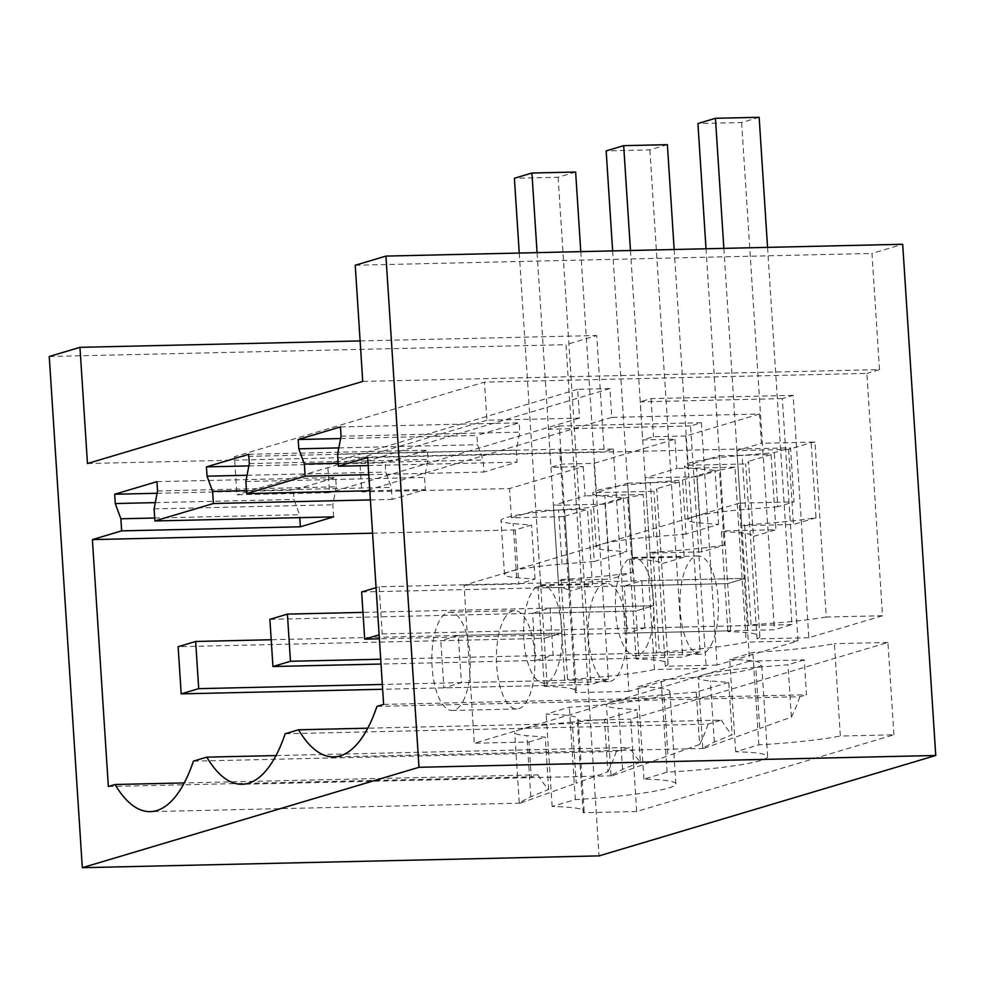 <?xml version="1.0" encoding="UTF-8"?>
<svg xmlns="http://www.w3.org/2000/svg" width="985" height="985" viewBox="0 0 985 985"><rect width="100%" height="100%" fill="white"/><g stroke="black" fill="none" stroke-linecap="round" stroke-linejoin="round"><path stroke-width="0.74" stroke-dasharray="4.92 3.69" d="M613.261 449.012L628.935 691.371L706.245 668.322L690.571 425.963L701.406 422.737L717.08 665.084L797.998 640.952L782.324 398.605L787.741 396.98L793.159 395.367L808.833 637.726L882.523 615.748L866.862 373.389L484.448 382.131L234.467 456.683L560.613 449.222A93.587 9.161 -3.7 0 1 559.714 450.243L613.261 449.012L604.236 451.709L596.713 335.528L566.006 344.688L599.065 855.891M882.523 615.748L826.267 617.029L814.952 442.068L761.405 443.287L759.509 414.008L611.796 417.381L609.937 388.57L577.641 389.309L579.5 418.12L486.922 420.238L484.448 382.131M87.468 463.516L604.236 451.709M362.739 381.429L879.494 369.621L866.862 373.389M879.494 369.621L871.984 253.44L902.691 244.28M893.912 734.798L887.941 642.454L630.732 719.161L636.704 811.505L893.912 734.798L840.365 736.029L834.393 643.673A93.587 9.161 -3.7 0 1 752.872 652.489L729.688 659.408A93.587 9.161 -3.7 0 1 761.664 664.21A93.587 9.161 -3.7 0 1 754.399 668.286A93.587 9.161 -3.7 0 1 661.12 679.859L637.935 686.767A93.587 9.161 -3.7 0 1 669.911 691.568A93.587 9.161 -3.7 0 1 662.646 695.644A93.587 9.161 -3.7 0 1 569.355 707.218L546.17 714.137A93.587 9.161 -3.7 0 1 578.146 718.939A93.587 9.161 -3.7 0 1 577.185 720.38L630.732 719.161M808.833 637.726L757.046 638.908A93.587 9.161 176.3 0 0 759.866 636.433A93.587 9.161 176.3 0 0 727.89 631.631L730.722 630.782L627.371 633.146L624.318 585.976L727.669 583.612L361.655 591.973M826.267 617.029A93.587 9.161 176.3 0 1 751.075 624.712L748.243 625.561L644.892 627.913L627.371 633.146M814.952 442.068A93.587 9.161 -3.7 0 1 811.147 442.684L788.603 449.406L736.928 450.588L761.405 443.287M751.075 624.712L744.611 524.845A93.587 9.161 -3.7 0 0 815.999 517.778L811.147 442.684M759.509 414.008L685.819 435.986L687.702 465.265L719.407 455.809L724.258 530.915L775.934 529.733L753.402 536.456L748.538 461.349A93.587 9.161 -3.7 0 1 748.551 461.46A93.587 9.161 -3.7 0 1 745.731 463.935L687.702 465.265M736.928 450.588L741.779 525.682L744.611 524.845M748.243 625.561L745.189 578.38L727.669 583.612L706.023 248.774M730.722 630.782L727.669 583.612L745.189 578.38L641.838 580.744L624.318 585.976M727.89 631.631L721.426 531.752L724.258 530.915M685.819 435.986L653.511 436.724L642.676 439.95L674.971 439.212L594.053 463.344L561.758 464.083L550.923 467.321L583.218 466.582L509.528 488.56L361.815 491.934L359.956 463.122L327.66 463.861L329.519 492.672L236.929 494.79L234.467 456.683M611.796 417.381L361.815 491.934M609.937 388.57L359.956 463.122M577.641 389.309L327.66 463.861M579.5 418.12L329.519 492.672M486.922 420.238L236.929 494.79M157.095 493.276L293.395 490.161L293.998 499.457L299.575 514.699L299.772 517.642M156.947 481.64L335.663 477.565L293.395 490.161M248.848 465.917L385.147 462.802L385.751 472.098L391.34 487.341L392.116 499.42L425.348 489.508L424.572 477.429L428.019 459.49L427.416 450.194L385.147 462.802M248.7 454.282L427.416 450.194M340.613 438.547L476.9 435.432L477.503 444.727L483.093 459.97L483.881 472.061L517.113 462.15L516.325 450.071L519.772 432.132L519.169 422.836L476.9 435.432M340.453 426.911L519.169 422.836M355.228 265.248L871.984 253.44M782.324 398.605L640.213 401.843L642.676 439.95M793.159 395.367L651.048 398.617L640.213 401.843M651.048 398.617L653.511 436.724M757.046 638.908L745.731 463.935M636.704 811.505L583.157 812.736A93.587 9.161 176.3 0 0 584.13 811.295A93.587 9.161 176.3 0 0 552.142 806.481L575.326 799.574A93.587 9.161 176.3 0 0 668.618 788A93.587 9.161 176.3 0 0 675.882 783.925A93.587 9.161 176.3 0 0 643.907 779.123L667.091 772.203A93.587 9.161 176.3 0 0 760.371 760.629A93.587 9.161 176.3 0 0 767.635 756.566A93.587 9.161 176.3 0 0 735.66 751.764L758.844 744.845A93.587 9.161 176.3 0 0 840.365 736.029M887.941 642.454L834.393 643.673M646.455 646.726A49.164 19.207 -91.3 0 0 652.575 591.505A49.164 19.207 -91.3 0 0 633.453 557.448A49.164 19.207 -91.3 0 0 622.717 566.461A49.164 19.207 -91.3 0 0 616.585 621.695A49.164 19.207 -91.3 0 0 635.707 655.739A49.164 19.207 -91.3 0 0 646.455 646.726M644.892 627.913L641.838 580.744M721.426 531.752A93.587 9.161 -3.7 0 1 753.402 536.456M815.999 517.778L793.454 524.5L741.779 525.682M788.603 449.406L793.454 524.5M719.407 455.809L771.083 454.627L775.934 529.733M771.083 454.627L748.538 461.349M341.056 436.207L519.772 432.132M338.815 447.904L477.503 444.727M372.552 533.193L515.266 529.93L531.543 525.079L513.136 523.601A70.194 6.87 -3.7 0 1 501.008 520.56A70.194 6.87 -3.7 0 1 558.569 510.058L590.766 507.423L623.296 497.721L604.888 496.243A70.194 6.87 -3.7 0 1 592.761 493.19A70.194 6.87 -3.7 0 1 650.322 482.687L682.519 480.052L715.048 470.35L696.654 468.872A70.194 6.87 -3.7 0 1 684.526 465.831A70.194 6.87 -3.7 0 1 742.087 455.329L774.272 452.694L790.536 447.843L794.033 501.894L777.768 506.746L774.272 452.694M367.664 457.508L790.536 447.843M368.181 465.548L517.113 462.15M368.772 474.684L483.881 472.061M369.806 490.776L425.348 489.508M370.397 499.912L392.116 499.42M338.212 463.282L483.093 459.97M337.621 454.147L516.325 450.071M383.621 704.41L806.506 694.757L804.253 659.901L749.56 661.144L739.341 503.138L794.033 501.894M376.923 706.417L799.808 696.752L806.506 694.757M285.17 733.776L708.055 724.11L721.451 720.121L367.75 728.198M721.451 720.121A154.423 60.344 -91.3 0 0 732.15 734.785L714.31 742L702.773 748.058L703.783 748.452L759.743 728.444L755.791 667.387A70.194 6.87 176.3 0 0 703.684 674.836L474.29 743.244L528.982 741.988L531.235 776.845L537.933 774.85L184.244 782.927M799.808 696.752A154.423 60.344 -91.3 0 1 791.374 717.117L759.743 728.444M758.844 744.845L752.872 652.489M735.66 751.764L729.688 659.408M711.047 645.249A49.164 19.207 -91.3 0 0 717.166 590.027A49.164 19.207 -91.3 0 0 698.057 555.971A49.164 19.207 -91.3 0 0 687.308 564.984A49.164 19.207 -91.3 0 0 681.189 620.218A49.164 19.207 -91.3 0 0 700.298 654.274A49.164 19.207 -91.3 0 0 711.047 645.249M777.768 506.746L745.583 509.38L742.087 455.329M682.519 480.052L686.016 534.104L718.545 524.402L700.15 522.924A70.194 6.87 -3.7 0 1 688.022 519.871A70.194 6.87 -3.7 0 1 693.465 516.817A70.194 6.87 -3.7 0 1 745.583 509.38M718.545 524.402L715.048 470.35M791.374 717.117L787.988 664.752L755.791 667.387M804.253 659.901L787.988 664.752M749.56 661.144L703.684 674.836A70.194 6.87 -3.7 0 0 698.23 677.889A70.194 6.87 -3.7 0 0 710.357 680.93L728.765 682.408L732.15 734.785M739.341 503.138L464.07 585.225L474.29 743.244M503.791 619.713A49.164 19.207 88.7 0 1 514.539 610.7A49.164 19.207 88.7 0 1 533.661 644.756A49.164 19.207 88.7 0 1 527.529 699.978A49.164 19.207 88.7 0 1 516.793 708.991A49.164 19.207 88.7 0 1 497.671 674.947A49.164 19.207 88.7 0 1 503.791 619.713M595.556 592.354A49.164 19.207 88.7 0 1 606.292 583.329A49.164 19.207 88.7 0 1 625.413 617.386A49.164 19.207 88.7 0 1 619.294 672.62A49.164 19.207 88.7 0 1 608.545 681.632A49.164 19.207 88.7 0 1 589.424 647.576A49.164 19.207 88.7 0 1 595.556 592.354M708.055 724.11A154.423 60.344 -91.3 0 1 699.621 744.488L696.235 692.11L728.765 682.408M686.016 534.104L653.818 536.739A70.194 6.87 176.3 0 0 601.712 544.188A70.194 6.87 176.3 0 0 596.257 547.241A70.194 6.87 176.3 0 0 608.385 550.283L626.792 551.772L623.296 497.721M696.235 692.11L664.038 694.745A70.194 6.87 176.3 0 0 611.931 702.194A70.194 6.87 176.3 0 0 606.477 705.248A70.194 6.87 176.3 0 0 618.605 708.301L637.012 709.779L604.47 719.481L607.868 771.846L576.237 783.173L572.285 722.116L604.47 719.481M560.613 449.222L564.971 516.608L511.424 517.839L509.528 488.56M564.971 516.608A93.587 9.161 176.3 0 0 565.045 516.189A93.587 9.161 176.3 0 0 565.033 516.078L587.565 509.356L592.428 584.462L569.884 591.185L565.033 516.078M511.424 517.839L535.889 510.538L587.565 509.356M706.245 668.322L654.446 669.505L643.131 494.532A93.587 9.161 -3.7 0 1 627.63 497.413L605.086 504.135L553.41 505.317L558.273 580.411L561.105 579.574L567.557 679.441L564.725 680.278L561.684 633.109L544.163 638.342L440.812 640.706L458.333 635.473L461.374 682.642L443.853 687.875L440.812 640.706M535.889 510.538L540.753 585.632L537.921 586.481L544.373 686.348L547.204 685.511L544.163 638.342L178.137 646.702M583.218 466.582L585.115 495.861L553.41 505.317M544.373 686.348A93.587 9.161 -3.7 0 1 576.36 691.162A93.587 9.161 -3.7 0 1 575.388 692.603L559.714 450.243M537.921 586.481A93.587 9.161 -3.7 0 1 569.884 591.185M540.753 585.632L592.428 584.462M605.086 504.135L609.949 579.229L558.273 580.411M561.105 579.574A93.587 9.161 -3.7 0 0 632.493 572.507L609.949 579.229M654.446 669.505A93.587 9.161 -3.7 0 1 567.557 679.441M632.493 572.507L627.63 497.413M547.204 685.511L443.853 687.875M564.725 680.278L461.374 682.642M628.935 691.371L575.388 692.603M537.071 252.628L561.684 633.109L458.333 635.473M643.131 494.532L585.115 495.861M690.571 425.963L548.46 429.214L550.923 467.321M701.406 422.737L559.295 425.976L561.758 464.083M559.295 425.976L548.46 429.214M157.551 490.936L336.254 486.849L335.663 477.565M333.595 516.879L332.819 504.788L336.254 486.849M155.298 502.621L293.998 499.457M360.116 340.933L596.713 335.528M462.938 701.455A49.164 19.207 -91.3 0 0 469.057 646.234A49.164 19.207 -91.3 0 0 449.948 612.178A49.164 19.207 -91.3 0 0 439.199 621.19A49.164 19.207 -91.3 0 0 433.08 676.424A49.164 19.207 -91.3 0 0 452.189 710.468A49.164 19.207 -91.3 0 0 462.938 701.455M154.103 508.876L332.819 504.788M154.694 518.012L299.575 514.699M49.25 356.496L566.006 344.688M583.157 812.736L577.185 720.38M193.417 761.146L616.29 751.481L629.698 747.48A154.423 60.344 -91.3 0 0 640.398 762.144L637.012 709.779M275.997 755.569L629.698 747.48M537.933 774.85A154.423 60.344 -91.3 0 0 548.633 789.514L530.804 796.717L519.255 802.787L520.265 803.169L576.237 783.173M607.868 771.846A154.423 60.344 -91.3 0 0 616.29 751.481M108.35 786.51L531.235 776.845M464.07 585.225L518.763 583.982L535.027 579.131L516.633 577.653A70.194 6.87 -3.7 0 1 504.505 574.6A70.194 6.87 -3.7 0 1 509.959 571.546A70.194 6.87 -3.7 0 1 562.066 564.097L594.263 561.462L590.766 507.423M515.266 529.93L518.763 583.982M594.263 561.462L626.792 551.772M535.027 579.131L531.543 525.079M552.142 806.481L546.17 714.137M575.326 799.574L569.355 707.218M548.633 789.514L545.247 737.137L526.852 735.66A70.194 6.87 -3.7 0 1 514.724 732.606A70.194 6.87 -3.7 0 1 520.178 729.553A70.194 6.87 -3.7 0 1 572.285 722.116M528.982 741.988L545.247 737.137M674.971 439.212L676.867 468.491L645.175 477.947L650.026 553.053L652.858 552.203L659.322 652.07L656.49 652.92L653.437 605.75L635.916 610.971L532.565 613.335L550.086 608.114L553.139 655.284L535.618 660.504L532.565 613.335M717.08 665.084L665.294 666.266A93.587 9.161 176.3 0 0 668.113 663.791A93.587 9.161 176.3 0 0 636.138 658.99L638.97 658.14L635.916 610.971L269.89 619.343M636.138 658.99L629.674 559.123L632.505 558.273L684.181 557.091L661.637 563.814L656.786 488.72A93.587 9.161 -3.7 0 1 656.798 488.819A93.587 9.161 -3.7 0 1 653.978 491.306L595.95 492.623L627.654 483.167L632.505 558.273M594.053 463.344L595.95 492.623M797.998 640.952L746.211 642.146A93.587 9.161 -3.7 0 1 659.322 652.07M719.395 470.042L696.851 476.765L701.702 551.871L724.246 545.148L719.395 470.042A93.587 9.161 176.3 0 0 734.896 467.173L746.211 642.146M734.896 467.173L676.867 468.491M696.851 476.765L645.175 477.947M701.702 551.871L650.026 553.053M724.246 545.148A93.587 9.161 -3.7 0 1 652.858 552.203M638.97 658.14L535.618 660.504M656.49 652.92L553.139 655.284M630.462 250.498L653.437 605.75L550.086 608.114M665.294 666.266L653.978 491.306M629.674 559.123A93.587 9.161 -3.7 0 1 661.637 563.814M627.654 483.167L679.33 481.997L684.181 557.091M679.33 481.997L656.786 488.72M554.69 674.097A49.164 19.207 -91.3 0 0 560.822 618.863A49.164 19.207 -91.3 0 0 541.701 584.807A49.164 19.207 -91.3 0 0 530.952 593.832A49.164 19.207 -91.3 0 0 524.833 649.053A49.164 19.207 -91.3 0 0 543.954 683.11A49.164 19.207 -91.3 0 0 554.69 674.097M667.091 772.203L661.12 679.859M643.907 779.123L637.935 686.767M640.398 762.144L622.557 769.359L611.02 775.429L612.03 775.811L667.99 755.815L664.038 694.745M699.621 744.488L667.99 755.815M246.447 490.653L391.34 487.341M245.856 481.517L424.572 477.429M247.063 475.262L385.751 472.098M249.303 463.578L428.019 459.49M723.852 248.368L745.189 578.38L379.176 586.752L376.073 587.676M767.561 247.37L791.952 624.552L774.432 629.784L379.385 638.809M791.952 624.552L382.217 633.921L379.127 634.845M379.176 586.752L382.217 633.921M759.152 117.301L741.631 122.522L697.922 123.531M741.631 122.522L774.432 629.784M612.633 250.904L635.916 610.971L653.437 605.75L362.973 612.387M674.171 249.5L700.2 651.922L682.679 657.143L381.01 664.038M700.2 651.922L380.702 659.224M667.387 144.672L649.866 149.892L606.157 150.89M649.866 149.892L682.679 657.143M519.243 253.047L544.163 638.342L561.684 633.109L271.22 639.745M580.781 251.631L608.434 679.281L590.914 684.513L382.648 689.266M608.434 679.281L382.328 684.452M575.634 172.03L558.113 177.251L514.404 178.248M558.113 177.251L590.914 684.513M700.15 522.924L696.654 468.872M714.31 742L710.357 680.93M562.066 564.097L558.569 510.058M516.633 577.653L513.136 523.601M530.804 796.717L526.852 735.66M622.557 769.359L618.605 708.301M653.818 536.739L650.322 482.687M608.385 550.283L604.888 496.243M759.866 636.433L748.551 461.46M703.783 748.452L333.804 756.899M767.635 756.566L761.664 664.21M698.057 555.971L633.453 557.448M700.298 654.274L635.707 655.739M688.022 519.871L684.526 465.831M702.773 748.058L698.23 677.889M576.36 691.162L565.045 516.189M520.265 803.169L150.286 811.628M514.539 610.7L449.948 612.178M516.793 708.991L452.189 710.468M504.505 574.6L501.008 520.56M584.13 811.295L578.146 718.939M519.255 802.787L514.724 732.606M668.113 663.791L656.798 488.819M606.292 583.329L541.701 584.807M608.545 681.632L543.954 683.11M675.882 783.925L669.911 691.568M612.03 775.811L242.039 784.269M611.02 775.429L606.477 705.248M596.257 547.241L592.761 493.19"/><path stroke-width="1.48" d="M362.739 381.429L87.468 463.516L79.957 347.336L49.25 356.496L82.309 867.699L418.994 767.29L385.935 256.088L355.228 265.248L362.739 381.429M82.309 867.699L599.065 855.891L935.75 755.483L902.691 244.28L385.935 256.088M213.4 503.507L154.879 520.954L154.103 508.876L157.551 490.936L156.947 481.64L114.679 494.248L115.282 503.544L120.872 518.787L121.647 530.866L92.393 539.595L108.35 786.51L115.06 784.503A154.423 60.344 -91.3 0 0 150.286 811.628A154.423 60.344 -91.3 0 0 193.417 761.146L206.813 757.145A154.423 60.344 -91.3 0 0 242.039 784.269A154.423 60.344 -91.3 0 0 285.17 733.776L298.566 729.787A154.423 60.344 -91.3 0 0 333.804 756.899A154.423 60.344 -91.3 0 0 376.923 706.417L383.621 704.41L367.664 457.508L338.397 466.225L337.621 454.147L341.056 436.207L340.453 426.911L298.196 439.519L298.787 448.815L304.377 464.058L305.165 476.137L246.644 493.596L245.856 481.517L249.303 463.578L248.7 454.282L206.431 466.878L207.035 476.174L212.625 491.429L213.4 503.507L370.397 499.912M935.75 755.483L418.994 767.29M298.196 439.519L340.613 438.547M298.787 448.815L338.815 447.904M154.879 520.954L333.595 516.879L300.363 526.79L121.647 530.866M92.393 539.595L372.552 533.193M338.397 466.225L368.181 465.548M305.165 476.137L368.772 474.684M246.644 493.596L369.806 490.776M304.377 464.058L338.212 463.282M367.75 728.198L298.566 729.787M299.772 517.642L300.363 526.79M114.679 494.248L157.095 493.276M115.282 503.544L155.298 502.621M79.957 347.336L360.116 340.933M120.872 518.787L154.694 518.012M206.813 757.145L275.997 755.569M184.244 782.927L115.06 784.503M212.625 491.429L246.447 490.653M207.035 476.174L247.063 475.262M206.431 466.878L248.848 465.917M376.073 587.676L361.655 591.973L364.696 639.142L379.127 634.845M379.385 638.809L364.696 639.142M723.852 248.368L715.442 118.298L759.152 117.301L767.561 247.37M715.442 118.298L697.922 123.531L706.023 248.774M362.973 612.387L287.411 614.111L269.89 619.343L272.943 666.513L290.464 661.28L380.702 659.224M381.01 664.038L272.943 666.513M287.411 614.111L290.464 661.28M630.462 250.498L623.677 145.669L667.387 144.672L674.171 249.5M623.677 145.669L606.157 150.89L612.633 250.904M271.22 639.745L195.658 641.481L178.137 646.702L181.191 693.871L198.711 688.65L382.328 684.452M382.648 689.266L181.191 693.871M195.658 641.481L198.711 688.65M537.071 252.628L531.925 173.028L575.634 172.03L580.781 251.631M531.925 173.028L514.404 178.248L519.243 253.047"/></g></svg>
